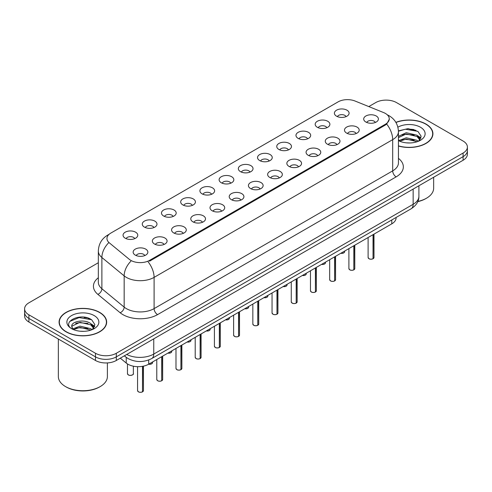 <?xml version="1.0" encoding="UTF-8"?>
<svg xmlns="http://www.w3.org/2000/svg" width="492" height="492" viewBox="0 0 492 492"><rect width="100%" height="100%" fill="white"/><g stroke="black" fill="none" stroke-linecap="round" stroke-linejoin="round"><path stroke-width="0.74" d="M317.334 127.28A7.355 4.25 180 0 1 315.876 126.081A7.355 4.25 180 0 1 318.312 120.798A7.355 4.25 180 0 1 327.74 121.272A7.355 4.25 180 0 1 329.197 126.081A7.355 4.25 180 0 1 317.334 127.28M326.842 127.723A4.416 2.546 0 0 0 325.655 126.481A4.416 2.546 0 0 0 321.307 125.835A4.416 2.546 0 0 0 318.232 127.723M298.121 138.375A7.355 4.25 180 0 1 296.664 137.17A7.355 4.25 180 0 1 299.099 131.893A7.355 4.25 180 0 1 308.527 132.366A7.355 4.25 180 0 1 309.985 137.17A7.355 4.25 180 0 1 298.121 138.375M307.629 138.812A4.416 2.546 0 0 0 306.448 137.569A4.416 2.546 0 0 0 302.094 136.924A4.416 2.546 0 0 0 299.019 138.812M278.909 149.463A7.355 4.25 180 0 1 277.451 148.264A7.355 4.25 180 0 1 279.887 142.981A7.355 4.25 180 0 1 289.314 143.455A7.355 4.25 180 0 1 290.772 148.264A7.355 4.25 180 0 1 278.909 149.463M288.417 149.906A4.416 2.546 0 0 0 287.236 148.664A4.416 2.546 0 0 0 282.888 148.018A4.416 2.546 0 0 0 279.807 149.906M259.696 160.558A7.355 4.25 180 0 1 258.238 159.353A7.355 4.25 180 0 1 260.674 154.076A7.355 4.25 180 0 1 270.102 154.549A7.355 4.25 180 0 1 271.559 159.353A7.355 4.25 180 0 1 259.696 160.558M269.204 160.995A4.416 2.546 0 0 0 268.023 159.759A4.416 2.546 0 0 0 263.675 159.113A4.416 2.546 0 0 0 260.594 160.995M240.483 171.647A7.355 4.25 180 0 1 239.026 170.447A7.355 4.25 180 0 1 241.461 165.171A7.355 4.25 180 0 1 250.889 165.644A7.355 4.25 180 0 1 252.347 170.447A7.355 4.25 180 0 1 240.483 171.647M249.991 172.089A4.416 2.546 0 0 0 248.811 170.847A4.416 2.546 0 0 0 244.463 170.201A4.416 2.546 0 0 0 241.381 172.089M221.271 182.741A7.355 4.25 180 0 1 219.813 181.542A7.355 4.25 180 0 1 222.249 176.259A7.355 4.25 180 0 1 231.677 176.733A7.355 4.25 180 0 1 233.14 181.542A7.355 4.25 180 0 1 221.271 182.741M230.779 183.184A4.416 2.546 0 0 0 229.598 181.942A4.416 2.546 0 0 0 225.25 181.296A4.416 2.546 0 0 0 222.169 183.184M202.064 193.836A7.355 4.25 180 0 1 200.601 192.63A7.355 4.25 180 0 1 203.036 187.354A7.355 4.25 180 0 1 212.464 187.827A7.355 4.25 180 0 1 213.928 192.63A7.355 4.25 180 0 1 202.064 193.836M211.572 194.272A4.416 2.546 0 0 0 210.385 193.03A4.416 2.546 0 0 0 206.037 192.384A4.416 2.546 0 0 0 202.956 194.272M182.852 204.924A7.355 4.25 180 0 1 181.388 203.725A7.355 4.25 180 0 1 183.823 198.442A7.355 4.25 180 0 1 193.251 198.916A7.355 4.25 180 0 1 194.715 203.725A7.355 4.25 180 0 1 182.852 204.924M192.36 205.367A4.416 2.546 0 0 0 191.173 204.125A4.416 2.546 0 0 0 186.825 203.479A4.416 2.546 0 0 0 183.744 205.367M163.639 216.019A7.355 4.25 180 0 1 162.175 214.813A7.355 4.25 180 0 1 164.617 209.537A7.355 4.25 180 0 1 174.039 210.01A7.355 4.25 180 0 1 175.503 214.813A7.355 4.25 180 0 1 163.639 216.019M173.147 216.455A4.416 2.546 0 0 0 171.96 215.213A4.416 2.546 0 0 0 167.612 214.567A4.416 2.546 0 0 0 164.531 216.455M144.427 227.107A7.355 4.25 180 0 1 142.963 225.908A7.355 4.25 180 0 1 145.404 220.631A7.355 4.25 180 0 1 154.826 221.105A7.355 4.25 180 0 1 156.29 225.908A7.355 4.25 180 0 1 144.427 227.107M153.935 227.55A4.416 2.546 0 0 0 152.748 226.308A4.416 2.546 0 0 0 148.4 225.662A4.416 2.546 0 0 0 145.318 227.55M125.214 238.202A7.355 4.25 180 0 1 123.75 237.003A7.355 4.25 180 0 1 126.192 231.72A7.355 4.25 180 0 1 135.614 232.193A7.355 4.25 180 0 1 137.077 237.003A7.355 4.25 180 0 1 125.214 238.202M134.722 238.638A4.416 2.546 0 0 0 133.535 237.402A4.416 2.546 0 0 0 129.187 236.757A4.416 2.546 0 0 0 126.112 238.638M336.546 116.186A7.355 4.25 180 0 1 335.089 114.987A7.355 4.25 180 0 1 337.524 109.71A7.355 4.25 180 0 1 346.952 110.183A7.355 4.25 180 0 1 348.41 114.987A7.355 4.25 180 0 1 336.546 116.186M346.054 116.629A4.416 2.546 0 0 0 344.867 115.386A4.416 2.546 0 0 0 340.519 114.741A4.416 2.546 0 0 0 337.444 116.629M346.639 133.104A7.355 4.25 180 0 1 345.181 131.905A7.355 4.25 180 0 1 347.616 126.629A7.355 4.25 180 0 1 357.044 127.102A7.355 4.25 180 0 1 358.502 131.905A7.355 4.25 180 0 1 346.639 133.104M356.147 133.547A4.416 2.546 0 0 0 354.96 132.305A4.416 2.546 0 0 0 350.612 131.659A4.416 2.546 0 0 0 347.536 133.547M327.426 144.199A7.355 4.25 180 0 1 325.968 143A7.355 4.25 180 0 1 328.404 137.717A7.355 4.25 180 0 1 337.832 138.19A7.355 4.25 180 0 1 339.289 143A7.355 4.25 180 0 1 327.426 144.199M336.934 144.642A4.416 2.546 0 0 0 335.747 143.4A4.416 2.546 0 0 0 331.399 142.754A4.416 2.546 0 0 0 328.324 144.642M308.213 155.294A7.355 4.25 180 0 1 306.756 154.088A7.355 4.25 180 0 1 309.191 148.812A7.355 4.25 180 0 1 318.619 149.285A7.355 4.25 180 0 1 320.077 154.088A7.355 4.25 180 0 1 308.213 155.294M317.721 155.73A4.416 2.546 0 0 0 316.534 154.488A4.416 2.546 0 0 0 312.186 153.842A4.416 2.546 0 0 0 309.111 155.73M289.001 166.382A7.355 4.25 180 0 1 287.543 165.183A7.355 4.25 180 0 1 289.979 159.9A7.355 4.25 180 0 1 299.407 160.374A7.355 4.25 180 0 1 300.864 165.183A7.355 4.25 180 0 1 289.001 166.382M298.509 166.825A4.416 2.546 0 0 0 297.328 165.583A4.416 2.546 0 0 0 292.974 164.937A4.416 2.546 0 0 0 289.899 166.825M269.788 177.477A7.355 4.25 180 0 1 268.331 176.271A7.355 4.25 180 0 1 270.766 170.995A7.355 4.25 180 0 1 280.194 171.468A7.355 4.25 180 0 1 281.652 176.271A7.355 4.25 180 0 1 269.788 177.477M279.296 177.913A4.416 2.546 0 0 0 278.115 176.671A4.416 2.546 0 0 0 273.767 176.025A4.416 2.546 0 0 0 270.686 177.913M250.576 188.565A7.355 4.25 180 0 1 249.118 187.366A7.355 4.25 180 0 1 251.553 182.089A7.355 4.25 180 0 1 260.981 182.563A7.355 4.25 180 0 1 262.439 187.366A7.355 4.25 180 0 1 250.576 188.565M260.083 189.008A4.416 2.546 0 0 0 258.903 187.766A4.416 2.546 0 0 0 254.555 187.12A4.416 2.546 0 0 0 251.473 189.008M231.363 199.66A7.355 4.25 180 0 1 229.905 198.46A7.355 4.25 180 0 1 232.341 193.178A7.355 4.25 180 0 1 241.769 193.651A7.355 4.25 180 0 1 243.226 198.46A7.355 4.25 180 0 1 231.363 199.66M240.871 200.103A4.416 2.546 0 0 0 239.69 198.86A4.416 2.546 0 0 0 235.342 198.215A4.416 2.546 0 0 0 232.261 200.103M212.15 210.748A7.355 4.25 180 0 1 210.693 209.549A7.355 4.25 180 0 1 213.128 204.272A7.355 4.25 180 0 1 222.556 204.746A7.355 4.25 180 0 1 224.014 209.549A7.355 4.25 180 0 1 212.15 210.748M221.658 211.191A4.416 2.546 0 0 0 220.477 209.949A4.416 2.546 0 0 0 216.129 209.303A4.416 2.546 0 0 0 213.048 211.191M192.944 221.843A7.355 4.25 180 0 1 191.48 220.644A7.355 4.25 180 0 1 193.916 215.361A7.355 4.25 180 0 1 203.344 215.834A7.355 4.25 180 0 1 204.807 220.644A7.355 4.25 180 0 1 192.944 221.843M202.446 222.286A4.416 2.546 0 0 0 201.265 221.043A4.416 2.546 0 0 0 196.917 220.398A4.416 2.546 0 0 0 193.836 222.286M173.731 232.937A7.355 4.25 180 0 1 172.268 231.732A7.355 4.25 180 0 1 174.703 226.455A7.355 4.25 180 0 1 184.131 226.929A7.355 4.25 180 0 1 185.595 231.732A7.355 4.25 180 0 1 173.731 232.937M183.239 233.374A4.416 2.546 0 0 0 182.052 232.132A4.416 2.546 0 0 0 177.704 231.486A4.416 2.546 0 0 0 174.623 233.374M154.519 244.026A7.355 4.25 180 0 1 153.055 242.827A7.355 4.25 180 0 1 155.497 237.55A7.355 4.25 180 0 1 164.918 238.023A7.355 4.25 180 0 1 166.382 242.827A7.355 4.25 180 0 1 154.519 244.026M164.027 244.469A4.416 2.546 0 0 0 162.84 243.226A4.416 2.546 0 0 0 158.492 242.581A4.416 2.546 0 0 0 155.41 244.469M135.306 255.12A7.355 4.25 180 0 1 133.842 253.915A7.355 4.25 180 0 1 136.284 248.638A7.355 4.25 180 0 1 145.706 249.112A7.355 4.25 180 0 1 147.169 253.915A7.355 4.25 180 0 1 135.306 255.12M144.814 255.557A4.416 2.546 0 0 0 143.627 254.321A4.416 2.546 0 0 0 139.279 253.675A4.416 2.546 0 0 0 136.198 255.557M365.851 122.016A7.355 4.25 180 0 1 364.394 120.811A7.355 4.25 180 0 1 366.829 115.534A7.355 4.25 180 0 1 376.257 116.007A7.355 4.25 180 0 1 377.715 120.811A7.355 4.25 180 0 1 365.851 122.016M375.359 122.453A4.416 2.546 0 0 0 374.172 121.216A4.416 2.546 0 0 0 369.824 120.571A4.416 2.546 0 0 0 366.749 122.453M383.606 112.57A13.241 7.644 180 0 1 385.377 113.424A13.241 7.644 180 0 1 389.252 118.83A13.241 7.644 180 0 1 385.377 124.236L149.556 260.385A13.241 7.644 180 0 1 129.347 259.364L109.353 242.876A13.241 7.644 180 0 1 106.955 238.491A13.241 7.644 180 0 1 110.835 233.085L338.09 101.881A13.241 7.644 180 0 1 355.052 101.026L383.606 112.57M396.097 217.47L396.097 217.845A14.711 8.493 180 0 1 391.786 223.848L148.695 364.197A14.711 8.493 180 0 1 126.241 363.059L120.3 358.164M398.44 146.013A23.788 13.733 0 0 0 432.917 133.75A23.788 13.733 0 0 0 425.949 124.039A23.788 13.733 0 0 0 395.869 122.348M99.691 312.402A23.788 13.733 0 0 0 73.769 309.425A23.788 13.733 0 0 0 59.083 322.112A23.788 13.733 0 0 0 66.051 331.823A23.788 13.733 0 0 0 91.973 334.8A23.788 13.733 0 0 0 106.653 322.112A23.788 13.733 0 0 0 99.691 312.402M59.329 323.349A23.788 13.733 0 0 0 59.249 323.711M389.289 119.23L386.694 124.082L385.408 125.011L149.593 261.16M98.332 262.734L28.911 302.814A14.711 8.493 0 0 0 24.6 308.816L24.6 316.024A14.711 8.493 0 0 0 28.911 322.032L95.491 360.476L95.491 356.872A14.711 8.493 0 0 0 116.303 356.872L463.089 156.653A14.711 8.493 0 0 0 467.4 150.644A14.711 8.493 0 0 1 463.089 156.653L116.303 356.872A14.711 8.493 0 0 1 95.491 356.872L28.911 318.429L95.491 356.872L95.491 353.268A14.711 8.493 0 0 0 116.303 353.268L463.089 153.049A14.711 8.493 0 0 0 467.4 147.04A14.711 8.493 0 0 0 463.089 141.038L396.509 102.594A14.711 8.493 0 0 0 375.697 102.594L368.797 106.58M24.6 312.42A14.711 8.493 0 0 0 28.911 318.429A14.711 8.493 0 0 1 24.6 312.42M24.6 308.816A14.711 8.493 0 0 0 28.911 314.825L95.491 353.268M106.493 323.711A23.788 13.733 0 0 0 106.413 323.349M432.751 135.349A23.788 13.733 0 0 0 432.671 134.986M89.716 318.705A19.618 11.328 0 0 0 88.246 318.429M415.974 130.343A19.618 11.328 0 0 0 414.504 130.066M95.491 360.476A14.711 8.493 0 0 0 116.303 360.476L463.089 160.257A14.711 8.493 0 0 0 467.4 154.248L467.4 147.04M373.041 258.737L373.022 258.78C371.276 259.346 369.929 259.327 368.994 258.731L368.108 257.482A2.94 1.697 0 0 0 368.969 258.687A2.94 1.697 0 0 0 373.041 258.737L373.041 234.672M373.022 258.78L372.973 258.774A2.847 1.642 180 0 1 369.043 258.724M373.041 258.614L373.225 234.567M353.828 269.831L353.809 269.874C352.063 270.434 350.716 270.422 349.781 269.825L348.896 268.577A2.94 1.697 0 0 0 349.757 269.776A2.94 1.697 0 0 0 353.828 269.831L353.828 245.766M353.809 269.874L353.76 269.868A2.847 1.642 180 0 1 349.83 269.819M353.828 269.708L354.012 245.662M334.615 280.92L334.597 280.963C332.85 281.529 331.503 281.51 330.569 280.914L329.683 279.665A2.94 1.697 0 0 0 330.55 280.87A2.94 1.697 0 0 0 334.615 280.92L334.615 256.855M334.597 280.963L334.548 280.957A2.847 1.642 180 0 1 330.618 280.907M334.615 280.797L334.8 256.75M315.403 292.014L315.384 292.057C313.638 292.623 312.291 292.605 311.356 292.008L310.47 290.76A2.94 1.697 0 0 0 311.338 291.959A2.94 1.697 0 0 0 315.403 292.014L315.403 267.949M315.384 292.057L315.335 292.051A2.847 1.642 180 0 1 311.405 292.002M315.403 291.891L315.587 267.845M296.19 303.103L296.172 303.152C294.425 303.712 293.084 303.693 292.143 303.097L291.264 301.854A2.94 1.697 0 0 0 292.125 303.054A2.94 1.697 0 0 0 296.19 303.103L296.19 279.038M296.172 303.152L296.123 303.146A2.847 1.642 180 0 1 292.193 303.09M296.19 302.986L296.375 278.933M398.44 145.86A23.542 13.591 0 0 0 432.671 133.75A23.542 13.591 0 0 0 425.777 124.138A23.542 13.591 0 0 0 395.949 122.49M417.856 201.437A24.52 14.157 0 0 0 426.472 198.221A24.52 14.157 0 0 0 433.649 188.208L433.649 177.255M417.763 201.652A23.542 13.591 0 0 0 425.777 198.62L426.472 198.221M406.453 142.852L410.187 142.963M399.123 140.503L406.263 137.778L416.97 140.281L418.268 141.327M399.775 141.192L406.263 139.052L417.204 141.714M398.44 139.445A11.088 6.402 0 0 0 399.873 141.278M398.44 136.339L406.263 132.692L416.97 135.202L420.156 139.599M398.44 137.612L406.263 133.965L416.97 136.469L419.904 139.931M398.44 140.614A15.99 9.231 0 0 0 420.439 140.275A15.99 9.231 0 0 0 420.439 127.219A15.99 9.231 0 0 0 397.88 127.188M418.643 141.167L421.152 136.247L417.979 131.475L408.102 128.615L398.422 130.884M399.233 141.001L398.44 140.171M398.434 131.21L405.39 129.224L417.763 131.327M401.866 134.949L405.39 134.31L414.221 135.066M419.061 137.133L420.801 138.412M401.866 140.035L405.39 139.396L414.221 140.152M417.733 135.761L420.974 137.926M66.223 331.725A23.542 13.591 0 0 0 91.881 334.671A23.542 13.591 0 0 0 106.413 322.112A23.542 13.591 0 0 0 99.513 312.5A23.542 13.591 0 0 0 73.861 309.554A23.542 13.591 0 0 0 59.329 322.112A23.542 13.591 0 0 0 66.223 331.725M100.208 386.583L99.513 386.983A23.542 13.591 0 0 1 66.223 386.983L65.528 386.583A24.52 14.157 0 0 0 100.208 386.583A24.52 14.157 0 0 0 107.391 376.571L107.391 362.918M80.19 331.214L83.929 331.325M72.859 328.871L79.999 326.147L90.713 328.65L92.004 329.689M73.517 329.554L79.999 327.414L90.946 330.083M72.97 329.363L71.826 326.676A11.088 6.402 0 0 0 73.615 329.64M93.892 327.961L90.713 323.564C84.052 318.601 70.362 321.663 71.826 326.676L71.783 326.19M71.85 326.836L72.158 326.012L79.999 322.328L90.713 324.837L93.646 328.293M92.385 329.535L94.888 324.615L91.721 319.837C80.504 311.774 60.565 322.401 72.078 328.92L72.644 329.265M94.175 315.587A15.99 9.231 0 0 0 71.561 315.587A15.99 9.231 0 0 0 71.561 328.644A15.99 9.231 0 0 0 94.175 328.644A15.99 9.231 0 0 0 94.175 315.587M58.351 339.031L58.351 376.571A24.52 14.157 0 0 0 65.528 386.583L66.223 386.983M69.735 321.442L79.126 317.592L91.506 319.695M75.602 323.312L79.126 322.678L87.963 323.435M92.797 325.495L94.544 326.78M75.602 328.398L79.126 327.758L87.963 328.521M91.469 324.123L94.71 326.294M276.978 314.197L276.959 314.24C275.212 314.806 273.872 314.788 272.931 314.191L272.051 312.943A2.94 1.697 0 0 0 272.912 314.148A2.94 1.697 0 0 0 276.978 314.197L276.978 290.132M276.959 314.24L276.916 314.234A2.847 1.642 180 0 1 272.98 314.185M276.978 314.074L277.162 290.028M257.765 325.286L257.747 325.335C256 325.895 254.659 325.876 253.718 325.28L252.839 324.037A2.94 1.697 0 0 0 253.7 325.237A2.94 1.697 0 0 0 257.765 325.286L257.765 301.227M257.747 325.335L257.703 325.329A2.847 1.642 180 0 1 253.767 325.28M257.765 325.169L257.949 301.122M238.552 336.38L238.534 336.423C236.787 336.989 235.447 336.971 234.506 336.374L233.626 335.126A2.94 1.697 0 0 0 234.487 336.331A2.94 1.697 0 0 0 238.552 336.38L238.552 312.315M238.534 336.423L238.491 336.417A2.847 1.642 180 0 1 234.555 336.368M238.552 336.257L238.737 312.211M219.346 347.475L219.321 347.518C217.575 348.078 216.234 348.065 215.293 347.469L214.414 346.22A2.94 1.697 0 0 0 215.275 347.42A2.94 1.697 0 0 0 219.346 347.475L219.346 323.41M219.321 347.518L219.278 347.512A2.847 1.642 180 0 1 215.342 347.463M219.346 347.352L219.524 323.305M200.133 358.563L200.109 358.613C198.362 359.172 197.021 359.154 196.08 358.557L195.201 357.315A2.94 1.697 0 0 0 196.062 358.514A2.94 1.697 0 0 0 200.133 358.563L200.133 334.498M200.109 358.613L200.066 358.6A2.847 1.642 180 0 1 196.13 358.551M200.133 358.447L200.312 334.394M180.921 369.658L180.896 369.701C179.15 370.267 177.809 370.248 176.868 369.652L175.988 368.403A2.94 1.697 0 0 0 176.849 369.603A2.94 1.697 0 0 0 180.921 369.658L180.921 345.593M180.896 369.701L180.853 369.695A2.847 1.642 180 0 1 176.917 369.646M180.921 369.535L181.099 345.489M161.708 380.747L161.683 380.796C159.937 381.355 158.596 381.337 157.655 380.74L156.776 379.498A2.94 1.697 0 0 0 157.637 380.697A2.94 1.697 0 0 0 161.708 380.747L161.708 356.682M161.683 380.796L161.64 380.79A2.847 1.642 180 0 1 157.704 380.74M161.708 380.63L161.886 356.577M142.495 391.841L142.477 391.884C140.724 392.45 139.384 392.432 138.449 391.835L137.563 390.587A2.94 1.697 0 0 0 138.424 391.792A2.94 1.697 0 0 0 142.495 391.841L142.495 366.331M142.477 391.884L142.428 391.878A2.847 1.642 180 0 1 138.498 391.829M142.495 391.718L142.674 366.3M149.556 260.385L149.556 261.178M385.377 124.236L385.377 125.029M391.786 219.961L391.786 223.848M126.241 357.37L126.241 363.059M148.695 359.984L148.695 364.197A2.94 1.697 0 0 0 152.569 362.579L152.354 363.237L151.038 364.105L148.652 364.221M398.44 158.369A24.52 14.157 180 0 1 396.158 176.874L157.569 314.622A4.902 2.829 60 0 1 154.101 308.619L392.69 170.865A19.618 11.328 0 0 0 398.44 162.858L398.44 131.622A19.618 11.328 180 0 1 392.69 139.636A17.165 9.908 -120 0 0 386.694 124.082M157.569 314.622A24.52 14.157 180 0 1 122.889 314.622A24.52 14.157 180 0 1 120.14 312.734L97.865 294.364A24.52 14.157 180 0 1 98.332 277.746M126.358 308.619A19.618 11.328 0 0 0 154.101 308.619L154.101 277.383A19.618 11.328 180 0 1 126.358 277.383A19.618 11.328 180 0 1 124.162 275.871L101.881 257.5A19.618 11.328 180 0 1 98.332 251.006L98.332 282.236A19.618 11.328 0 0 0 101.881 288.736L124.162 307.106A19.618 11.328 0 0 0 126.358 308.619M148.104 261.83A17.165 9.908 60 0 1 154.101 277.383L392.69 139.636L392.69 170.865A4.902 2.829 60 0 0 396.158 176.874M108.763 234.635A17.165 9.908 -120 0 0 107.631 235.139C101.764 238.663 98.664 243.952 98.332 251.006M108.498 242.937A17.165 11.482 129.5 0 0 101.881 257.5L101.881 288.736A4.902 3.278 -50.5 0 1 97.865 294.364M130.847 261.234A17.165 11.482 129.5 0 0 124.162 275.871L124.162 307.106A4.902 3.278 -50.5 0 1 120.14 312.734M116.303 353.268L116.303 360.476M463.089 153.049L463.089 160.257M28.911 314.825L28.911 322.032M126.721 354.455A19.618 11.328 0 0 0 153.756 354.068L413.151 204.303A19.618 11.328 0 0 0 418.901 196.296C419.043 201.167 416.447 205.33 411.121 208.792L151.72 358.557A9.809 5.664 60 0 0 153.756 354.068L153.756 338.853M413.151 189.088L413.151 204.303A9.809 5.664 60 0 1 411.121 208.792M124.593 355.685A9.809 6.562 129.5 0 0 125.608 356.872L124.341 355.833M373.225 258.632A2.94 1.697 0 0 0 373.994 257.482L373.994 234.118M340.827 253.269A2.94 1.697 0 0 0 344.689 251.658L344.474 252.316L343.158 253.189L340.772 253.3M343.797 252.882A2.847 1.642 180 0 1 340.802 253.288M354.012 269.721A2.94 1.697 0 0 0 354.781 268.577L354.781 245.213M334.8 280.815A2.94 1.697 0 0 0 335.569 279.665L335.569 256.307M315.587 291.91A2.94 1.697 0 0 0 316.356 290.76L316.356 267.396M296.375 302.998A2.94 1.697 0 0 0 297.143 301.854L297.143 278.49M321.614 264.364A2.94 1.697 0 0 0 325.476 262.746L325.261 263.404L323.945 264.278L321.565 264.395M324.585 263.97A2.847 1.642 180 0 1 321.59 264.376M302.402 275.452A2.94 1.697 0 0 0 306.27 273.841L306.049 274.499L304.733 275.372L302.352 275.483M305.372 275.065A2.847 1.642 180 0 1 302.377 275.471M286.159 286.153A2.847 1.642 180 0 1 283.164 286.559A2.94 1.697 0 0 0 287.057 284.936L286.842 285.594L285.52 286.461L283.14 286.578M414.049 129.593A19.618 11.328 0 0 0 410.445 129.255M87.791 317.955A19.618 11.328 0 0 0 84.187 317.617M277.162 314.093A2.94 1.697 0 0 0 277.937 312.943L277.937 289.579M257.949 325.181A2.94 1.697 0 0 0 258.724 324.037L258.724 300.673M238.737 336.276A2.94 1.697 0 0 0 239.512 335.126L239.512 311.768M263.976 297.642A2.94 1.697 0 0 0 267.845 296.024L267.63 296.682L266.313 297.555L263.927 297.666M266.947 297.248A2.847 1.642 180 0 1 263.952 297.654M244.764 308.73A2.94 1.697 0 0 0 248.632 307.119L248.417 307.777L247.101 308.644L244.715 308.761M247.734 308.336A2.847 1.642 180 0 1 244.739 308.748M225.551 319.825A2.94 1.697 0 0 0 229.42 318.207L229.204 318.865L227.888 319.738L225.502 319.855M228.522 319.431A2.847 1.642 180 0 1 225.527 319.837M219.524 347.37A2.94 1.697 0 0 0 220.299 346.22L220.299 322.857M200.312 358.459A2.94 1.697 0 0 0 201.087 357.315L201.087 333.951M181.099 369.553A2.94 1.697 0 0 0 181.874 368.403L181.874 345.04M161.886 380.642A2.94 1.697 0 0 0 162.661 379.498L162.661 356.134M142.674 391.737A2.94 1.697 0 0 0 143.449 390.587L143.449 366.146M206.339 330.913A2.94 1.697 0 0 0 210.207 329.302L209.992 329.96L208.676 330.833L206.289 330.944A2.847 1.642 180 0 0 209.309 330.526M187.126 342.008A2.94 1.697 0 0 0 190.994 340.396L190.779 341.054L189.463 341.922L187.077 342.038M190.097 341.614A2.847 1.642 180 0 1 187.101 342.02M167.92 353.096A2.94 1.697 0 0 0 171.782 351.485L171.567 352.143L170.25 353.016L167.864 353.127M170.884 352.709A2.847 1.642 180 0 1 167.889 353.115M151.671 363.797A2.847 1.642 180 0 1 148.676 364.209M128.332 374.873A2.94 1.697 0 0 0 131.542 375.242A2.94 1.697 0 0 0 133.357 373.668C134.341 374.412 130.263 376.226 128.357 374.916L127.471 373.668A2.94 1.697 0 0 0 128.332 374.873M132.459 374.892A2.847 1.642 180 0 1 128.406 374.91M389.252 118.83L389.252 119.784M398.44 131.622C398.108 124.568 395.008 119.285 389.135 115.761L387.278 114.814M109.212 234.223L107.631 235.139M151.72 358.557C143.83 362.524 135.933 362.524 128.043 358.557L125.608 356.872M418.901 196.296L418.901 185.773M368.108 257.482L368.108 237.519M373.994 257.482L373.2 258.675M344.689 251.658L344.689 251.037M348.896 268.577L348.896 248.608M354.781 268.577L353.988 269.77M329.683 279.665L329.683 259.702M335.569 279.665L334.775 280.858M310.47 290.76L310.47 270.797M316.356 290.76L315.563 291.953M291.264 301.854L291.264 281.885M297.143 301.854L296.356 303.047M325.476 262.746L325.476 262.131M306.27 273.841L306.27 273.226M287.057 284.936L287.057 284.315M432.671 135.712L432.671 133.75M106.413 324.08L106.413 322.112M59.329 324.08L59.329 322.112M272.051 312.943L272.051 292.98M277.937 312.943L277.144 314.136M252.839 324.037L252.839 304.068M258.724 324.037L257.931 325.23M233.626 335.126L233.626 315.163M239.512 335.126L238.718 336.319M267.845 296.024L267.845 295.409M248.632 307.119L248.632 306.498M229.42 318.207L229.42 317.592M214.414 346.22L214.414 326.257M220.299 346.22L219.506 347.413M195.201 357.315L195.201 337.346M201.087 357.315L200.293 358.502M175.988 368.403L175.988 348.441M181.874 368.403L181.081 369.597M156.776 379.498L156.776 359.529M162.661 379.498L161.868 380.691M137.563 390.587L137.563 366.675M143.449 390.587L142.655 391.78M210.207 329.302L210.207 328.681M190.994 340.396L190.994 339.775M171.782 351.485L171.782 350.87M152.569 362.579L152.569 361.958M133.357 373.668L133.357 366.189M127.471 373.668L127.471 363.945"/></g></svg>
